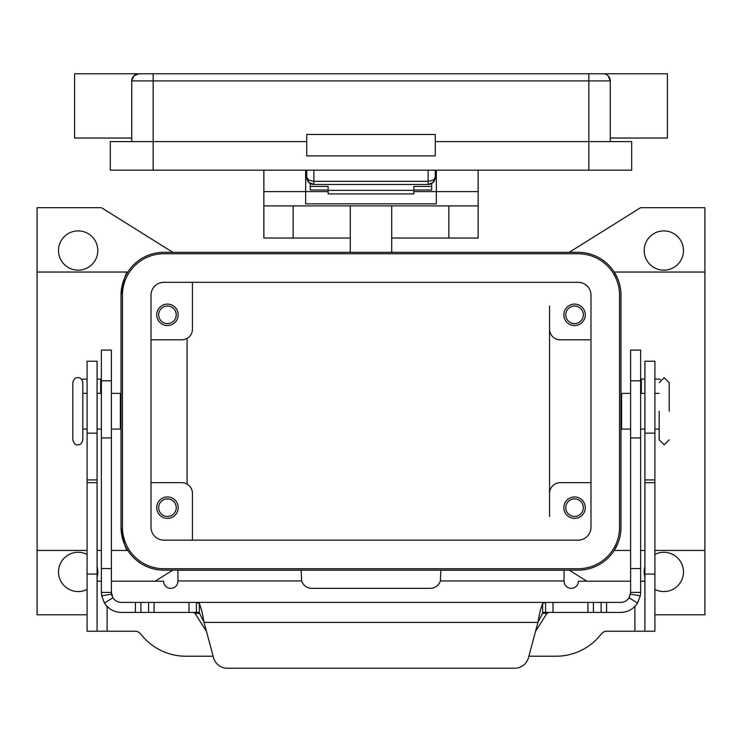<?xml version="1.0" encoding="UTF-8"?>
<svg xmlns="http://www.w3.org/2000/svg" width="742" height="742" viewBox="0 0 742 742"><rect width="100%" height="100%" fill="white"/><g stroke="black" fill="none" stroke-linecap="round" stroke-linejoin="round"><path stroke-width="1.11" d="M428.134 170.187L428.134 184.47L433.189 182.374L435.276 177.329L433.189 180.158L428.134 181.336L313.866 181.336L308.811 180.158L306.724 177.329L308.811 182.374L313.866 184.47L313.866 170.187M436.352 177.329L435.276 177.329A7.142 7.142 0 0 1 435.146 178.701A7.142 7.142 0 0 0 435.276 177.329L435.276 170.187M306.724 170.187L306.724 177.329A7.142 7.142 0 0 0 306.854 178.701A7.142 7.142 0 0 1 306.724 177.329L305.648 177.329M588.842 73.764L138.875 73.764A7.142 7.142 0 0 0 133.829 75.86L138.875 73.764A7.142 7.142 0 0 0 134.181 75.526A7.142 7.142 0 0 1 138.875 73.764L153.158 73.764L153.158 80.906L588.842 80.906L588.842 73.764L603.125 73.764A7.142 7.142 0 0 1 608.171 75.86L610.267 80.906L608.171 75.86A7.142 7.142 0 0 0 603.125 73.764A7.142 7.142 0 0 1 607.819 75.526A7.142 7.142 0 0 0 603.125 73.764L667.401 73.764L667.401 138.04L610.267 138.04M131.733 138.04L74.599 138.04L74.599 73.764L138.875 73.764A7.142 7.142 0 0 0 133.829 75.86L131.733 80.906L153.158 80.906L153.158 141.611L110.308 141.611L110.308 170.187L631.692 170.187L631.692 141.611L435.276 141.611M131.733 141.611L131.733 80.906A7.142 7.142 0 0 1 133.829 75.86M610.267 141.611L610.267 80.906A7.142 7.142 0 0 0 608.171 75.86A7.142 7.142 0 0 1 610.267 80.906A7.142 7.142 0 0 0 608.171 75.86A7.142 7.142 0 0 1 610.267 80.906L588.842 80.906L588.842 170.187M306.724 155.903L306.724 134.469L435.276 134.469L435.276 155.903L306.724 155.903M306.724 141.611L153.158 141.611L153.158 170.187M306.724 177.329L306.854 178.72A7.142 7.142 0 0 0 313.866 184.47L428.134 184.47A7.142 7.142 0 0 0 435.146 178.72L435.276 177.329M72.809 382.668L72.809 439.802C74.181 443.827 75.842 445.497 77.808 444.801C80.247 445.061 81.908 443.401 82.807 439.802L82.807 382.668C81.908 379.069 80.247 377.409 77.808 377.669C75.378 377.409 73.708 379.069 72.809 382.668M659.193 411.235L659.193 439.802L659.193 411.235M350.289 238.034L263.864 238.034L263.864 205.896L478.136 205.896L478.136 170.187M391.711 238.034L478.136 238.034L478.136 205.896M192.447 493.374L192.447 540.148L192.447 493.374A10.713 10.713 0 0 0 181.734 482.662L151.016 482.662M585.271 507.658A10.713 10.713 0 0 1 574.558 518.37A10.713 10.713 0 0 1 563.837 507.658A10.713 10.713 0 0 1 574.558 496.945A10.713 10.713 0 0 1 585.271 507.658M565.766 507.658A8.783 8.783 0 0 0 574.558 516.441A8.783 8.783 0 0 0 583.342 507.658A8.783 8.783 0 0 0 574.558 498.874A8.783 8.783 0 0 0 565.766 507.658M178.163 314.812A10.713 10.713 0 0 1 167.442 325.525A10.713 10.713 0 0 1 156.729 314.812A10.713 10.713 0 0 1 167.442 304.099A10.713 10.713 0 0 1 178.163 314.812M158.658 314.812A8.783 8.783 0 0 0 167.442 323.595A8.783 8.783 0 0 0 176.234 314.812A8.783 8.783 0 0 0 167.442 306.029A8.783 8.783 0 0 0 158.658 314.812M178.163 507.658A10.713 10.713 0 0 1 167.442 518.37A10.713 10.713 0 0 1 156.729 507.658A10.713 10.713 0 0 1 167.442 496.945A10.713 10.713 0 0 1 178.163 507.658M158.658 507.658A8.783 8.783 0 0 0 167.442 516.441A8.783 8.783 0 0 0 176.234 507.658A8.783 8.783 0 0 0 167.442 498.874A8.783 8.783 0 0 0 158.658 507.658M585.271 314.812A10.713 10.713 0 0 1 574.558 325.525A10.713 10.713 0 0 1 563.837 314.812A10.713 10.713 0 0 1 574.558 304.099A10.713 10.713 0 0 1 585.271 314.812M565.766 314.812A8.783 8.783 0 0 0 574.558 323.595A8.783 8.783 0 0 0 583.342 314.812A8.783 8.783 0 0 0 574.558 306.029A8.783 8.783 0 0 0 565.766 314.812M111.383 393.381L120.38 393.381L120.38 429.089L111.383 429.089M630.617 393.381L621.62 393.381L621.62 429.089L630.617 429.089M669.191 411.235L669.191 382.668L669.191 411.235M683.475 250.536A19.644 19.644 0 0 1 663.83 270.171A19.644 19.644 0 0 1 644.195 250.536A19.644 19.644 0 0 1 663.83 230.892A19.644 19.644 0 0 1 683.475 250.536M654.908 554.441A19.644 19.644 0 0 1 683.475 571.934A19.644 19.644 0 0 1 654.908 589.426M644.909 577.183A19.644 19.644 0 0 1 644.909 566.684M97.091 566.684A19.644 19.644 0 0 1 97.091 577.183M87.092 589.426A19.644 19.644 0 0 1 58.525 571.934A19.644 19.644 0 0 1 87.092 554.441M97.805 250.536A19.644 19.644 0 0 1 78.17 270.171A19.644 19.644 0 0 1 58.525 250.536A19.644 19.644 0 0 1 78.17 230.892A19.644 19.644 0 0 1 97.805 250.536M413.851 190.008L431.705 190.008L431.705 183.515M310.295 183.515L310.295 186.455L328.149 186.455L328.149 193.922L413.851 193.922L413.851 186.455L431.705 186.455M310.295 186.455L310.295 190.008L328.149 190.008M111.383 581.218L163.639 581.218A7.142 7.142 0 0 0 170.781 588.36A7.142 7.142 0 0 0 177.922 581.218L177.922 570.236L301.122 570.236L301.651 580.949A10.713 10.713 0 0 0 311.835 588.36L430.165 588.36A10.713 10.713 0 0 0 440.349 580.949L440.878 570.236L564.078 570.236L564.078 580.949L440.349 580.949M101.376 581.218L97.091 581.218M213.13 656.216L185.945 656.216A57.134 57.134 0 0 1 140.72 633.993A7.142 7.142 0 0 0 135.072 631.219L97.091 631.219L97.091 361.243L87.092 361.243L87.092 433.142L97.091 433.142M87.092 433.142L87.092 631.219L97.091 631.219M644.909 631.219L644.909 361.243L654.908 361.243L654.908 631.219L606.928 631.219A7.142 7.142 0 0 0 601.28 633.993A57.134 57.134 0 0 1 556.055 656.216L528.87 656.216M630.617 581.218L578.361 581.218A7.142 7.142 0 0 1 571.219 588.36A7.142 7.142 0 0 1 564.078 581.218L564.078 580.949M644.909 581.218L640.624 581.218M87.092 614.793L37.1 614.793L37.1 550.434L87.092 550.434M172.803 252.317L101.376 207.677L37.1 207.677L37.1 550.434M172.803 570.153L155.087 581.218M578.129 570.153L163.871 570.153A42.851 42.851 0 0 1 121.02 527.293L121.02 295.177A42.851 42.851 0 0 1 163.871 252.317L578.129 252.317A42.851 42.851 0 0 1 620.98 295.177L620.98 527.293A42.851 42.851 0 0 1 578.129 570.153M586.913 581.218L569.197 570.153M569.197 252.317L640.624 207.677L704.9 207.677L704.9 614.793L654.908 614.793M121.02 527.293C123.515 542.421 125.778 550.128 127.81 550.434L111.383 550.434M37.1 272.036L127.81 272.036C125.778 272.342 123.515 280.049 121.02 295.177M590.984 482.662L560.266 482.662A10.713 10.713 0 0 0 549.553 493.374L549.553 516.515M549.553 305.954L549.553 329.096A10.713 10.713 0 0 0 560.266 339.808L590.984 339.808M192.447 282.322L192.447 329.096L192.447 282.322M163.871 253.745A41.422 41.422 0 0 0 122.449 295.177L122.449 527.293A41.422 41.422 0 0 0 163.871 568.724L578.129 568.724A41.422 41.422 0 0 0 619.551 527.293L619.551 295.177A41.422 41.422 0 0 0 578.129 253.745L163.871 253.745M151.016 527.293L151.016 295.177A12.855 12.855 0 0 1 163.871 282.322L578.129 282.322A12.855 12.855 0 0 1 590.984 295.177L590.984 527.293A12.855 12.855 0 0 1 578.129 540.148L163.871 540.148A12.855 12.855 0 0 1 151.016 527.293M151.016 339.808L181.734 339.808A10.713 10.713 0 0 0 192.447 329.096L192.447 305.954M549.553 493.374L549.553 329.096M187.086 338.38L187.086 484.09M617.659 278.64L614.191 272.036L704.9 272.036M630.617 550.434L614.191 550.434L617.659 543.83M704.9 550.434L654.908 550.434M644.909 550.434L640.624 550.434M97.091 550.434L101.376 550.434M263.864 170.187L263.864 191.612L305.648 191.612L305.648 170.187M436.352 170.187L436.352 203.855L305.648 203.855L305.648 191.612L328.149 191.612M263.864 191.612L263.864 205.896M413.851 191.612L478.136 191.612M350.289 205.896L350.289 252.317M391.711 252.317L391.711 205.896M328.149 190.369L413.851 190.369M542.662 612.41L545.602 612.41L542.662 612.994L537.931 622.408C539.508 613.365 541.085 607.086 542.662 603.589L545.602 602.411L620.618 602.411A9.998 9.998 0 0 0 629.086 597.737L630.617 592.413L630.617 350.094L640.624 350.094L640.624 592.413L640.318 595.863L637.545 603.07A19.997 19.997 0 0 1 620.618 612.41L545.537 612.41M111.383 365.936L111.383 350.094L101.376 350.094L101.376 592.413L111.383 592.413L111.383 365.936M196.463 612.41L199.338 612.41M111.383 592.413L112.914 597.737L104.455 603.07A19.997 19.997 0 0 0 121.382 612.41L196.398 612.41L196.398 602.411L199.338 603.589C200.915 607.067 202.492 613.346 204.069 622.408L199.338 612.994L196.398 612.41M193.347 612.41L195.035 613.346L206.48 631.405M101.376 379.097L97.091 379.097M545.602 612.41L545.602 602.411L121.382 602.411A9.998 9.998 0 0 1 112.914 597.737M104.455 603.07L101.682 595.863L101.376 592.413M112.033 595.974A9.998 9.998 0 0 1 111.532 594.138L101.682 595.863M227.312 668.236A14.284 14.284 0 0 1 213.51 657.653L204.069 622.408L537.931 622.408L528.489 657.653A14.284 14.284 0 0 1 514.688 668.236L227.312 668.236M81.657 379.468A3.571 3.571 0 0 1 83.252 379.097L87.092 379.097M535.52 631.405L546.965 613.346L548.653 612.41M196.463 602.411L545.537 602.411M514.688 668.236A14.284 14.284 0 0 0 528.489 657.653M630.617 592.413L640.624 592.413M640.318 595.863L630.468 594.138A9.998 9.998 0 0 1 630.236 595.149M644.909 379.097L640.624 379.097M658.748 379.097A3.571 3.571 0 0 1 660.343 379.468A3.571 3.571 0 0 0 658.748 379.097L654.908 379.097M428.134 184.47A7.142 7.142 0 0 0 435.146 178.72M306.854 178.72A7.142 7.142 0 0 0 313.866 184.47M87.092 479.926L97.091 479.926M87.092 482.662L97.091 482.662M87.092 574.076L97.091 574.076M107.098 606.409L107.098 631.219M301.651 580.949L177.922 580.949M634.902 631.219L634.902 606.409M654.908 433.142L644.909 433.142M654.908 479.926L644.909 479.926M654.908 482.662L644.909 482.662M654.908 574.076L644.909 574.076M293.146 205.896L293.146 238.034M448.854 238.034L448.854 205.896M640.624 380.804L630.617 380.804M100.662 393.381L100.662 379.097M199.338 612.994L199.338 603.589M188.987 612.41L188.987 602.411M135.424 612.41L135.424 602.411M140.897 612.41L140.897 602.411M148.604 612.41L148.604 602.411M154.076 612.41L154.076 602.411M101.376 380.804L111.383 380.804M101.376 568.548L111.383 568.548M101.376 437.947L111.383 437.947M546.965 613.346L542.309 613.346M199.691 613.346L195.035 613.346M542.662 612.994L542.662 603.589M629.086 597.737L637.545 603.07M640.624 568.548L630.617 568.548M641.338 379.097L641.338 393.381M640.624 437.947L630.617 437.947M606.576 612.41L606.576 602.411M601.103 612.41L601.103 602.411M593.396 612.41L593.396 602.411M587.924 612.41L587.924 602.411M553.013 612.41L553.013 602.411M310.082 183.385L307.902 181.261M431.918 183.385L434.098 181.261M669.191 439.802L664.192 444.801L659.193 439.802M669.191 382.668L664.192 377.669L659.193 382.668M121.02 421.948L120.38 421.948M87.092 429.089L82.807 429.089M101.376 429.089L97.091 429.089M620.98 400.522L621.62 400.522M654.908 393.381L659.193 393.381M640.624 393.381L644.909 393.381M640.624 429.089L644.909 429.089M654.908 429.089L659.193 429.089M620.98 421.948L621.62 421.948M97.091 393.381L101.376 393.381M82.807 393.381L87.092 393.381M120.38 400.522L121.02 400.522"/></g></svg>
